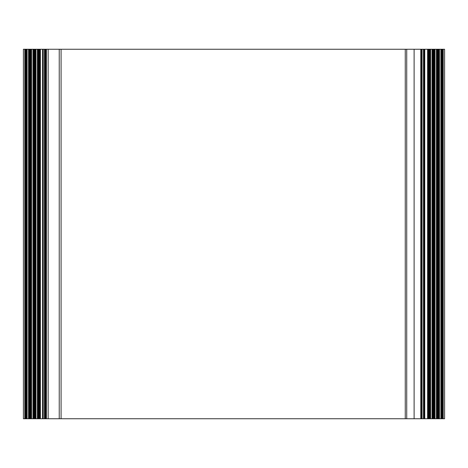 <?xml version="1.0" encoding="UTF-8"?>
<svg xmlns="http://www.w3.org/2000/svg" width="468" height="468" viewBox="0 0 468 468"><rect width="100%" height="100%" fill="white"/><g stroke="black" fill="none" stroke-linecap="round" stroke-linejoin="round"><path stroke-width="0.7" d="M443.219 418.737L444.6 418.737L444.6 49.263L59.237 49.263L59.237 418.737L443.219 418.737L443.219 49.263M24.781 418.737L24.781 49.263L23.4 49.263L23.4 418.737L23.4 49.263L23.4 418.737L59.237 418.737M24.781 49.263L59.237 49.263M444.6 418.737L444.6 49.263M406.727 418.737L406.727 49.263M442.705 418.737L442.705 49.263M442.061 418.737L442.061 49.263M441.529 418.737L441.529 49.263M440.891 418.737L440.891 49.263M439.44 418.737L439.44 49.263M438.803 418.737L438.803 49.263M438.27 418.737L438.27 49.263M437.627 418.737L437.627 49.263M437.094 418.737L437.094 49.263M436.457 418.737L436.457 49.263M435.012 418.737L435.012 49.263M434.368 418.737L434.368 49.263M433.836 418.737L433.836 49.263M433.198 418.737L433.198 49.263M432.66 418.737L432.66 49.263M432.022 418.737L432.022 49.263M430.578 418.737L430.578 49.263M429.934 418.737L429.934 49.263M429.402 418.737L429.402 49.263M428.764 418.737L428.764 49.263M428.232 418.737L428.232 49.263M427.588 418.737L427.588 49.263M424.763 418.737L424.763 49.263M424.125 418.737L424.125 49.263M423.481 418.737L423.481 49.263M422.06 418.737L422.06 49.263M421.422 418.737L421.422 49.263M420.785 418.737L420.785 49.263M414.116 418.737L414.116 49.263M405.253 418.737L405.253 49.263M61.086 418.737L61.086 49.263M46.402 418.737L46.402 49.263M45.724 418.737L45.724 49.263M45.115 418.737L45.115 49.263M44.478 418.737L44.478 49.263M43.196 418.737L43.196 49.263M42.553 418.737L42.553 49.263M40.412 418.737L40.412 49.263M39.768 418.737L39.768 49.263M39.236 418.737L39.236 49.263M38.598 418.737L38.598 49.263M38.066 418.737L38.066 49.263M37.422 418.737L37.422 49.263M35.977 418.737L35.977 49.263M35.34 418.737L35.34 49.263M34.802 418.737L34.802 49.263M34.164 418.737L34.164 49.263M33.632 418.737L33.632 49.263M32.988 418.737L32.988 49.263M31.543 418.737L31.543 49.263M30.906 418.737L30.906 49.263M30.373 418.737L30.373 49.263M29.73 418.737L29.73 49.263M29.197 418.737L29.197 49.263M28.56 418.737L28.56 49.263M27.109 418.737L27.109 49.263M26.471 418.737L26.471 49.263M25.939 418.737L25.939 49.263M25.295 418.737L25.295 49.263M48.157 49.263L48.157 418.737"/></g></svg>
